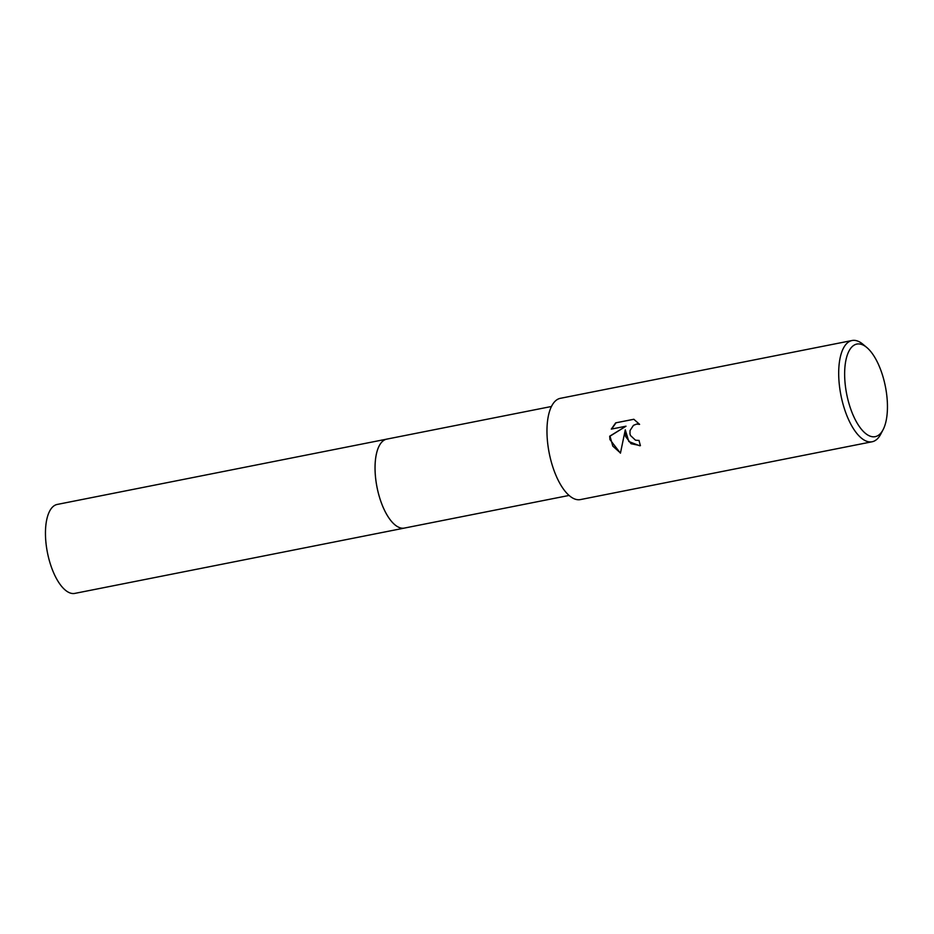 <?xml version="1.0" encoding="UTF-8"?>
<svg xmlns="http://www.w3.org/2000/svg" width="934" height="934" viewBox="0 0 934 934"><rect width="100%" height="100%" fill="white"/><g stroke="black" fill="none" stroke-linecap="round" stroke-linejoin="round"><path stroke-width="1.4" d="M404.749 528.002A45.346 18.949 -101.2 0 1 404.422 528.084A45.346 18.949 -101.2 0 1 376.776 485.96A45.346 18.949 -101.2 0 1 386.793 439.12A45.346 18.949 -101.2 0 1 387.12 439.05M404.656 528.025A45.346 18.949 -101.2 0 1 376.764 485.96A45.346 18.949 -101.2 0 1 387.026 439.073M639.019 440.381A51.604 21.564 78.8 0 0 640.42 445.658L631.057 443.72L625.593 436.458L625.278 429.827L620.433 453.177L609.937 439.552L609.692 436.213L626.014 426.196L611.303 429.103L615.693 422.857L633.824 419.261L639.592 424.363L636.684 424.071L633.462 425.332L630.041 430.527L629.971 433.761L630.462 435.489L635.482 440.183L638.669 440.439M883.085 429.698L880.739 434.158A51.604 21.564 -101.2 0 1 872.134 441.759A51.604 21.564 -101.2 0 1 840.658 393.833A51.604 21.564 -101.2 0 1 852.065 340.513A51.604 21.564 -101.2 0 1 862.923 344.261L866.799 347.495A47.19 19.719 -101.2 0 1 885.654 387.902A47.19 19.719 -101.2 0 1 883.085 429.698A47.19 19.719 -101.2 0 1 846.438 392.817A47.19 19.719 -101.2 0 1 866.799 347.495M872.134 441.759L580.411 499.585A51.604 21.564 -101.2 0 1 548.935 451.647A51.604 21.564 -101.2 0 1 560.342 398.328L852.065 340.513M633.859 419.284L615.693 422.857M639.697 445.775L628.816 441.513L625.278 429.827M636.825 424.059L639.463 424.188M616.008 422.822L611.63 429.045M626.014 426.196L610.007 436.178L612.786 446.102L620.456 452.99M386.793 439.108A45.346 18.949 -101.2 0 0 376.892 486.626A45.346 18.949 -101.2 0 0 403.862 528.165A45.346 18.949 -101.2 0 0 404.422 528.084L74.837 593.394A45.346 18.949 -101.2 0 1 74.288 593.487A45.346 18.949 -101.2 0 1 47.307 551.947A45.346 18.949 -101.2 0 1 57.207 504.442L551.457 406.488M404.422 528.072L569.086 495.44"/></g></svg>
